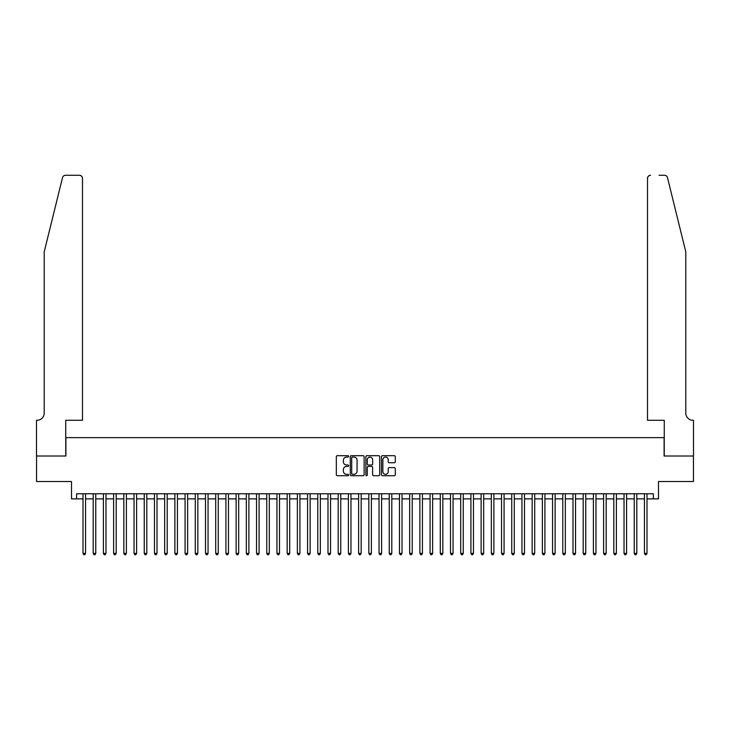 <?xml version="1.0" encoding="UTF-8"?>
<svg xmlns="http://www.w3.org/2000/svg" width="730" height="730" viewBox="0 0 730 730"><rect width="100%" height="100%" fill="white"/><g stroke="black" fill="none" stroke-linecap="round" stroke-linejoin="round"><path stroke-width="1.09" d="M348.666 456.387A0.703 0.703 0 0 0 347.964 455.684L337.324 455.684A1.004 1.004 0 0 0 336.32 456.688L336.32 474.719A1.004 1.004 0 0 0 337.324 475.723L347.964 475.723A0.703 0.703 0 0 0 348.666 475.02A0.703 0.703 0 0 0 347.964 474.317L346.586 474.317A3.203 3.203 0 0 1 343.383 471.115L343.383 469.609A3.203 3.203 0 0 1 346.586 466.406L347.964 466.406A0.703 0.703 0 0 0 348.666 465.704A0.703 0.703 0 0 0 347.964 465.001L346.586 465.001A3.203 3.203 0 0 1 343.383 461.798L343.383 460.292A3.203 3.203 0 0 1 346.586 457.089L347.964 457.089A0.703 0.703 0 0 0 348.666 456.387M394.282 462.747A1.004 1.004 0 0 0 395.286 461.743L395.286 456.688A1.004 1.004 0 0 0 394.282 455.684L382.456 455.684A1.004 1.004 0 0 0 381.462 456.688L381.462 474.719A1.004 1.004 0 0 0 382.456 475.723L394.282 475.723A1.004 1.004 0 0 0 395.286 474.719L395.286 468.605A1.004 1.004 0 0 0 394.282 467.611L389.227 467.611A1.004 1.004 0 0 0 388.223 468.605L388.223 471.644A2.683 2.683 0 0 1 385.54 474.317A2.683 2.683 0 0 1 382.858 471.644L382.858 459.763A2.683 2.683 0 0 1 385.54 457.089A2.683 2.683 0 0 1 388.223 459.763L388.223 461.743A1.004 1.004 0 0 0 389.227 462.747L394.282 462.747M76.623 498.882L76.623 493.772L653.377 493.772L653.377 498.882L658.487 498.882L658.487 481.526L693.445 481.526L693.445 456.004L664.099 456.004L664.099 437.635L65.901 437.635L65.901 456.004L36.555 456.004L36.555 481.526L71.513 481.526L71.513 498.882L83.001 498.882M364.124 456.688A1.004 1.004 0 0 0 363.12 455.684L351.294 455.684A1.004 1.004 0 0 0 350.3 456.688L350.3 474.719A1.004 1.004 0 0 0 351.294 475.723L363.12 475.723A1.004 1.004 0 0 0 364.124 474.719L364.124 456.688M366.88 455.684L378.706 455.684A1.004 1.004 0 0 1 379.7 456.688L379.7 474.719A1.004 1.004 0 0 1 378.706 475.723L373.641 475.723A1.004 1.004 0 0 1 372.638 474.719L372.638 467.41A1.004 1.004 0 0 0 371.634 466.406L368.285 466.406A1.004 1.004 0 0 0 367.281 467.41L367.281 475.02A0.703 0.703 0 0 1 366.579 475.723A0.703 0.703 0 0 1 365.876 475.02L365.876 456.688A1.004 1.004 0 0 1 366.88 455.684M85.547 498.882L93.203 498.882M95.758 498.882L103.414 498.882M105.969 498.882L113.624 498.882M116.179 498.882L123.835 498.882M126.381 498.882L134.037 498.882M136.592 498.882L144.248 498.882M146.803 498.882L154.459 498.882M157.005 498.882L164.661 498.882M167.216 498.882L174.871 498.882M177.427 498.882L185.082 498.882M187.628 498.882L195.284 498.882M197.839 498.882L205.495 498.882M208.05 498.882L215.706 498.882M218.261 498.882L225.917 498.882M228.463 498.882L236.118 498.882M238.673 498.882L246.329 498.882M248.884 498.882L256.54 498.882M259.086 498.882L266.742 498.882M269.297 498.882L276.953 498.882M279.508 498.882L287.164 498.882M289.719 498.882L297.375 498.882M299.921 498.882L307.576 498.882M310.131 498.882L317.787 498.882M320.342 498.882L327.998 498.882M330.544 498.882L338.2 498.882M340.755 498.882L348.411 498.882M350.966 498.882L358.622 498.882M361.168 498.882L368.832 498.882M371.378 498.882L379.034 498.882M381.589 498.882L389.245 498.882M391.8 498.882L399.456 498.882M402.002 498.882L409.658 498.882M412.213 498.882L419.869 498.882M422.424 498.882L430.079 498.882M432.625 498.882L440.281 498.882M442.836 498.882L450.492 498.882M453.047 498.882L460.703 498.882M463.258 498.882L470.914 498.882M473.46 498.882L481.116 498.882M483.671 498.882L491.327 498.882M493.882 498.882L501.537 498.882M504.083 498.882L511.739 498.882M514.294 498.882L521.95 498.882M524.505 498.882L532.161 498.882M534.716 498.882L542.372 498.882M544.918 498.882L552.573 498.882M555.129 498.882L562.784 498.882M565.339 498.882L572.995 498.882M575.541 498.882L583.197 498.882M585.752 498.882L593.408 498.882M595.963 498.882L603.619 498.882M606.165 498.882L613.82 498.882M616.375 498.882L624.031 498.882M626.586 498.882L634.242 498.882M636.797 498.882L644.453 498.882M646.999 498.882L653.377 498.882M352.398 457.089A0.703 0.703 0 0 0 351.696 457.792L351.696 473.624A0.703 0.703 0 0 0 352.398 474.317L353.849 474.317A3.203 3.203 0 0 0 357.061 471.115L357.061 460.292A3.203 3.203 0 0 0 353.849 457.089L352.398 457.089M372.638 459.818A2.683 2.683 0 0 0 369.964 457.135A2.683 2.683 0 0 0 367.281 459.818L367.281 463.997A1.004 1.004 0 0 0 368.285 465.001L371.634 465.001A1.004 1.004 0 0 0 372.638 463.997L372.638 459.818M85.547 493.772L85.547 553.395L83.001 553.395L83.001 493.772M85.547 553.395L84.78 554.718L83.767 554.718L83.001 553.395M62.515 177.609C63.3 175.93 63.3 175.93 62.515 177.609L44.211 251.841L44.211 413.134A7.145 7.145 0 0 1 37.066 420.279L36.5 420.279L36.5 456.004L65.746 456.004L65.746 420.279L82.49 420.279L82.49 178.339A3.066 3.066 0 0 0 79.424 175.282L65.49 175.282A3.066 3.066 0 0 0 62.515 177.609M70.956 175.282L79.424 175.282C81.276 175.474 82.289 176.496 82.49 178.339L82.49 420.279M44.211 413.134A7.145 7.145 0 0 1 37.066 420.279M680.178 229.083L667.485 177.609L685.789 251.841L685.789 413.134A7.145 7.145 0 0 0 692.934 420.279L693.5 420.279L693.5 456.004L664.254 456.004L664.254 420.279L647.51 420.279L647.51 178.339L647.51 420.279M659.044 175.282L664.51 175.282A3.066 3.066 0 0 1 667.485 177.609M650.576 175.282A3.066 3.066 0 0 0 647.51 178.339C647.711 176.496 648.724 175.474 650.576 175.282M685.789 413.134A7.145 7.145 0 0 0 692.934 420.279M95.758 493.772L95.758 553.395L93.203 553.395L93.203 493.772M95.758 553.395L94.991 554.718L93.969 554.718L93.203 553.395M105.969 493.772L105.969 553.395L103.414 553.395L103.414 493.772M105.969 553.395L105.202 554.718L104.18 554.718L103.414 553.395M116.179 493.772L116.179 553.395L113.624 553.395L113.624 493.772M116.179 553.395L115.413 554.718L114.391 554.718L113.624 553.395M126.381 493.772L126.381 553.395L123.835 553.395L123.835 493.772M126.381 553.395L125.615 554.718L124.593 554.718L123.835 553.395M136.592 493.772L136.592 553.395L134.037 553.395L134.037 493.772M136.592 553.395L135.826 554.718L134.804 554.718L134.037 553.395M146.803 493.772L146.803 553.395L144.248 553.395L144.248 493.772M146.803 553.395L146.036 554.718L145.014 554.718L144.248 553.395M157.005 493.772L157.005 553.395L154.459 553.395L154.459 493.772M157.005 553.395L156.238 554.718L155.225 554.718L154.459 553.395M167.216 493.772L167.216 553.395L164.661 553.395L164.661 493.772M167.216 553.395L166.449 554.718L165.427 554.718L164.661 553.395M177.427 493.772L177.427 553.395L174.871 553.395L174.871 493.772M177.427 553.395L176.66 554.718L175.638 554.718L174.871 553.395M187.628 493.772L187.628 553.395L185.082 553.395L185.082 493.772M187.628 553.395L186.871 554.718L185.849 554.718L185.082 553.395M197.839 493.772L197.839 553.395L195.284 553.395L195.284 493.772M197.839 553.395L197.073 554.718L196.051 554.718L195.284 553.395M208.05 493.772L208.05 553.395L205.495 553.395L205.495 493.772M208.05 553.395L207.284 554.718L206.261 554.718L205.495 553.395M218.261 493.772L218.261 553.395L215.706 553.395L215.706 493.772M218.261 553.395L217.494 554.718L216.472 554.718L215.706 553.395M228.463 493.772L228.463 553.395L225.917 553.395L225.917 493.772M228.463 553.395L227.696 554.718L226.683 554.718L225.917 553.395M238.673 493.772L238.673 553.395L236.118 553.395L236.118 493.772M238.673 553.395L237.907 554.718L236.885 554.718L236.118 553.395M248.884 493.772L248.884 553.395L246.329 553.395L246.329 493.772M248.884 553.395L248.118 554.718L247.096 554.718L246.329 553.395M259.086 493.772L259.086 553.395L256.54 553.395L256.54 493.772M259.086 553.395L258.329 554.718L257.307 554.718L256.54 553.395M269.297 493.772L269.297 553.395L266.742 553.395L266.742 493.772M269.297 553.395L268.53 554.718L267.509 554.718L266.742 553.395M279.508 493.772L279.508 553.395L276.953 553.395L276.953 493.772M279.508 553.395L278.741 554.718L277.719 554.718L276.953 553.395M289.719 493.772L289.719 553.395L287.164 553.395L287.164 493.772M289.719 553.395L288.952 554.718L287.93 554.718L287.164 553.395M299.921 493.772L299.921 553.395L297.375 553.395L297.375 493.772M299.921 553.395L299.154 554.718L298.132 554.718L297.375 553.395M310.131 493.772L310.131 553.395L307.576 553.395L307.576 493.772M310.131 553.395L309.365 554.718L308.343 554.718L307.576 553.395M320.342 493.772L320.342 553.395L317.787 553.395L317.787 493.772M320.342 553.395L319.576 554.718L318.554 554.718L317.787 553.395M330.544 493.772L330.544 553.395L327.998 553.395L327.998 493.772M330.544 553.395L329.777 554.718L328.765 554.718L327.998 553.395M340.755 493.772L340.755 553.395L338.2 553.395L338.2 493.772M340.755 553.395L339.988 554.718L338.966 554.718L338.2 553.395M350.966 493.772L350.966 553.395L348.411 553.395L348.411 493.772M350.966 553.395L350.199 554.718L349.177 554.718L348.411 553.395M361.168 493.772L361.168 553.395L358.622 553.395L358.622 493.772M361.168 553.395L360.41 554.718L359.388 554.718L358.622 553.395M371.378 493.772L371.378 553.395L368.832 553.395L368.832 493.772M371.378 553.395L370.612 554.718L369.59 554.718L368.832 553.395M381.589 493.772L381.589 553.395L379.034 553.395L379.034 493.772M381.589 553.395L380.823 554.718L379.801 554.718L379.034 553.395M391.8 493.772L391.8 553.395L389.245 553.395L389.245 493.772M391.8 553.395L391.034 554.718L390.012 554.718L389.245 553.395M402.002 493.772L402.002 553.395L399.456 553.395L399.456 493.772M402.002 553.395L401.235 554.718L400.223 554.718L399.456 553.395M412.213 493.772L412.213 553.395L409.658 553.395L409.658 493.772M412.213 553.395L411.446 554.718L410.424 554.718L409.658 553.395M422.424 493.772L422.424 553.395L419.869 553.395L419.869 493.772M422.424 553.395L421.657 554.718L420.635 554.718L419.869 553.395M432.625 493.772L432.625 553.395L430.079 553.395L430.079 493.772M432.625 553.395L431.868 554.718L430.846 554.718L430.079 553.395M442.836 493.772L442.836 553.395L440.281 553.395L440.281 493.772M442.836 553.395L442.07 554.718L441.048 554.718L440.281 553.395M453.047 493.772L453.047 553.395L450.492 553.395L450.492 493.772M453.047 553.395L452.281 554.718L451.259 554.718L450.492 553.395M463.258 493.772L463.258 553.395L460.703 553.395L460.703 493.772M463.258 553.395L462.491 554.718L461.47 554.718L460.703 553.395M473.46 493.772L473.46 553.395L470.914 553.395L470.914 493.772M473.46 553.395L472.693 554.718L471.671 554.718L470.914 553.395M483.671 493.772L483.671 553.395L481.116 553.395L481.116 493.772M483.671 553.395L482.904 554.718L481.882 554.718L481.116 553.395M493.882 493.772L493.882 553.395L491.327 553.395L491.327 493.772M493.882 553.395L493.115 554.718L492.093 554.718L491.327 553.395M504.083 493.772L504.083 553.395L501.537 553.395L501.537 493.772M504.083 553.395L503.317 554.718L502.304 554.718L501.537 553.395M514.294 493.772L514.294 553.395L511.739 553.395L511.739 493.772M514.294 553.395L513.528 554.718L512.506 554.718L511.739 553.395M524.505 493.772L524.505 553.395L521.95 553.395L521.95 493.772M524.505 553.395L523.739 554.718L522.716 554.718L521.95 553.395M534.716 493.772L534.716 553.395L532.161 553.395L532.161 493.772M534.716 553.395L533.949 554.718L532.927 554.718L532.161 553.395M544.918 493.772L544.918 553.395L542.372 553.395L542.372 493.772M544.918 553.395L544.151 554.718L543.129 554.718L542.372 553.395M555.129 493.772L555.129 553.395L552.573 553.395L552.573 493.772M555.129 553.395L554.362 554.718L553.34 554.718L552.573 553.395M565.339 493.772L565.339 553.395L562.784 553.395L562.784 493.772M565.339 553.395L564.573 554.718L563.551 554.718L562.784 553.395M575.541 493.772L575.541 553.395L572.995 553.395L572.995 493.772M575.541 553.395L574.775 554.718L573.762 554.718L572.995 553.395M585.752 493.772L585.752 553.395L583.197 553.395L583.197 493.772M585.752 553.395L584.986 554.718L583.964 554.718L583.197 553.395M595.963 493.772L595.963 553.395L593.408 553.395L593.408 493.772M595.963 553.395L595.196 554.718L594.174 554.718L593.408 553.395M606.165 493.772L606.165 553.395L603.619 553.395L603.619 493.772M606.165 553.395L605.407 554.718L604.385 554.718L603.619 553.395M616.375 493.772L616.375 553.395L613.82 553.395L613.82 493.772M616.375 553.395L615.609 554.718L614.587 554.718L613.82 553.395M626.586 493.772L626.586 553.395L624.031 553.395L624.031 493.772M626.586 553.395L625.82 554.718L624.798 554.718L624.031 553.395M636.797 493.772L636.797 553.395L634.242 553.395L634.242 493.772M636.797 553.395L636.031 554.718L635.009 554.718L634.242 553.395M646.999 493.772L646.999 553.395L644.453 553.395L644.453 493.772M646.999 553.395L646.233 554.718L645.22 554.718L644.453 553.395"/></g></svg>
